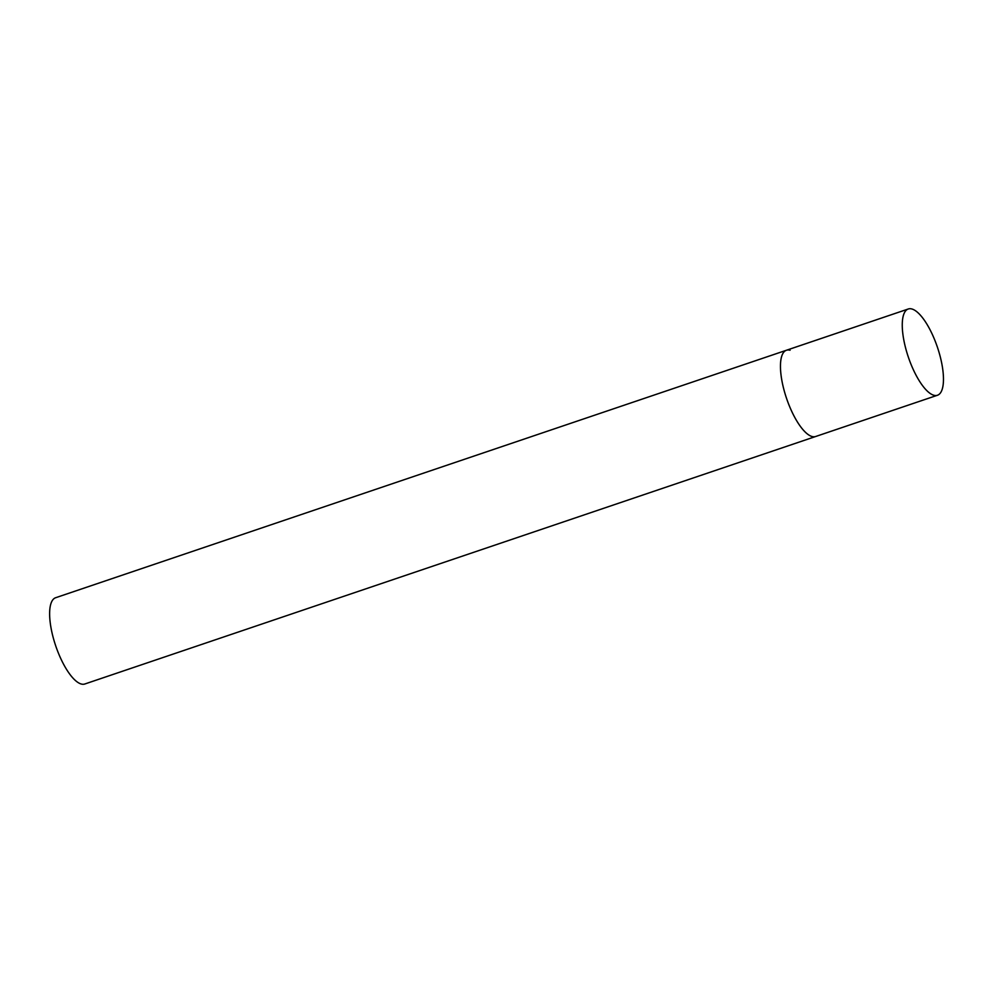 <?xml version="1.0" encoding="UTF-8"?>
<svg xmlns="http://www.w3.org/2000/svg" width="993" height="993" viewBox="0 0 993 993"><rect width="100%" height="100%" fill="white"/><g stroke="black" fill="none" stroke-linecap="round" stroke-linejoin="round"><path stroke-width="1.49" d="M783.626 388.561A45.529 15.354 71.3 0 0 815.663 436.498A45.529 15.354 -108.7 0 1 812.051 436.51A45.529 15.354 -108.7 0 1 784.979 393.427A45.529 15.354 -108.7 0 1 786.456 350.244A45.529 15.354 71.3 0 0 783.626 388.561M905.43 347.302A45.529 15.354 71.3 0 0 937.466 395.251A45.529 15.354 71.3 0 0 940.297 356.934A45.529 15.354 71.3 0 0 908.26 308.997A45.529 15.354 71.3 0 0 905.43 347.302M937.466 395.251L84.839 683.991A45.529 15.354 -108.7 0 1 81.227 684.003A45.529 15.354 -108.7 0 1 54.143 640.919A45.529 15.354 -108.7 0 1 55.62 597.736L786.456 350.244A45.529 15.354 -108.7 0 1 790.068 350.231M786.456 350.244L908.26 308.997"/></g></svg>
